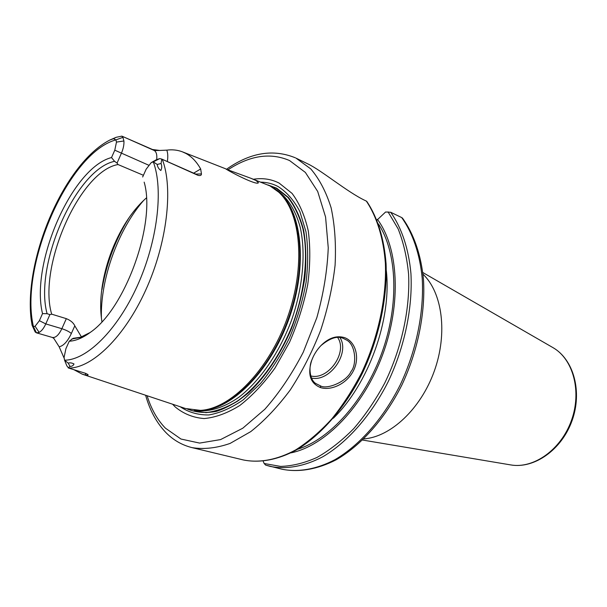 <?xml version="1.0" encoding="UTF-8"?>
<svg xmlns="http://www.w3.org/2000/svg" width="607" height="607" viewBox="0 0 607 607"><rect width="100%" height="100%" fill="white"/><g stroke="black" fill="none" stroke-linecap="round" stroke-linejoin="round"><path stroke-width="0.91" d="M344.609 337.651C355.361 341.498 360.088 357.159 353.661 370.293C347.325 383.457 331.407 391.037 320.549 387.592C310.26 383.336 307.324 374.231 311.74 360.292C313.804 354.708 316.96 349.715 321.224 345.307C328.85 337.833 336.642 335.276 344.609 337.651M313.144 356.924L311.93 359.852C308.333 367.273 309.851 380.369 315.989 383.624L320.413 385.832C326.649 389.876 346.703 381.803 351.043 371.484C356.969 364.64 355.755 344.639 346.544 340.026L343.243 338.372C337.409 335.648 329.958 338.076 320.906 345.641L321.217 345.315M188.868 409.459L191.964 410.658L205.887 412.593C215.955 411.478 226.396 407.684 237.193 401.197C258.802 386.082 279.379 358.054 292.544 324.775C304.911 291.155 308.546 255.684 302.901 228.74C299.365 216.039 294.327 205.561 287.779 197.298L276.413 188.405L269.288 185.56M192.123 410.711L206.084 412.661C216.153 411.546 226.586 407.745 237.39 401.265C258.999 386.151 279.577 358.122 292.741 324.844C305.116 291.231 308.743 255.759 303.098 228.816C299.562 216.115 294.516 205.636 287.968 197.374L276.602 188.481L272.596 186.668M251.048 178.344L270.062 185.954L278.803 192.229C301.057 212.48 305.943 266.443 287.194 318.387C268.605 370.384 230.508 408.906 200.447 410.37L185.53 408.519L82.279 374.185L73.933 369.709M253.4 179.255C262.619 177.805 271.185 179.08 279.106 183.071L292.05 193.383C299.388 203.17 304.797 215.675 308.273 230.888C310.45 247.398 310.26 265.32 307.711 284.668C303.781 304.327 297.718 323.539 289.524 342.287L275.024 367.979C263.999 383.29 252.3 395.756 239.932 405.393C227.534 413.132 215.599 417.517 204.119 418.557C193.193 417.699 183.564 413.83 175.218 406.948L172.593 404.216M268.006 184.953L276.724 188.216L288.386 197.419C295.07 206.016 300.154 216.934 303.629 230.182C306.034 244.553 306.467 260.266 304.919 277.331C302.195 294.782 297.612 312.135 291.155 329.389C280.305 354.647 265.654 376.507 249.356 392.114C238.323 401.303 227.382 407.707 216.532 411.341C205.993 413.321 196.311 412.585 187.487 409.11M146.401 197.935C137.994 205.28 130.323 214.832 123.388 226.593C112.872 244.788 105.884 264.242 102.424 284.971C100.284 298.454 100.125 310.708 101.938 321.718M363.836 438.891C390.491 437.048 420.734 409.027 434.255 371.211C447.883 333.433 442.389 292.574 422.996 274.182M226.737 169.414L250.79 178.246L256.025 180.529L258.392 182.669C257.77 185.871 233.096 173.579 225.5 168.738L182.358 151.811C177.487 149.975 172.305 149.413 166.796 150.141C167.896 153.101 168.078 156.902 167.335 161.545M156.394 159.709L159.747 158.602L153.298 161.872L157.213 164.451C157.532 166.94 158.746 168.958 160.847 170.514C161.963 168.124 162.031 165.787 161.06 163.503L161.781 159.102L162.304 159.338C173.443 188.314 167.084 243.21 145.726 290.116C124.42 337.097 92.082 368.221 68.697 368.077L85.557 373.328L87.962 374.534C88.364 375.255 87.605 375.437 85.708 375.096L82.279 374.185M193.679 173.147L200.667 168.974C196.653 161.788 191.736 156.621 185.909 153.45L182.358 151.811M200.667 168.974L201.448 173.928C201.418 175.461 200.204 175.901 197.806 175.256L162.304 159.338M366.34 201.092L366.825 201.463C377.486 217.352 384.216 238.771 386.09 264.03C387.433 298.454 379.011 337.864 362.546 372.873C345.345 407.32 321.475 434.802 296.671 449.795C278.044 459.878 259.804 463.209 243.521 459.992C259.424 463.133 277.369 459.848 295.859 449.802C308.189 441.904 320.139 431.645 331.71 419.035C342.841 405.226 352.834 389.77 361.696 372.668C378.214 337.492 386.682 297.908 385.384 263.423C383.525 238.141 376.848 216.798 366.34 201.092L365.179 200.538C347.348 192.115 321.437 170.286 307.802 163.882L296.041 158.146L310.776 168.913C319.396 179.012 326.171 191.979 331.118 207.814C334.814 225.091 336.141 244.196 335.094 265.145C332.628 286.724 327.803 308.477 320.625 330.39C312.218 351.87 302.096 371.712 290.275 389.937C277.748 406.758 264.569 420.659 250.721 431.638L230.114 443.413C216.585 448.125 203.899 449.537 192.062 447.632C181.979 445.113 173.253 440.075 165.878 432.533M81.475 337.006L74.798 325.815L71.36 333.501C67.658 341.346 63.598 345.793 59.175 346.825L53.682 338.182M143.419 175.294L118.016 164.535C79.532 171.166 37.68 267.209 51.678 314.168L66.33 318.652C70.579 320.382 73.401 322.765 74.798 325.815M81.095 337.151L73.144 338.319L69.244 341.233C75.807 340.876 82.863 337.894 90.42 332.295C125.444 308.402 156.06 223.164 144.238 182.449L144.162 182.138M71.785 338.987L79.98 337.538L90.162 332.484M118.016 164.535L117.06 163.063L121.347 153.381C123.304 148.836 124.162 144.694 123.919 140.976L122.918 137.364L115.907 139.876C68.318 152.858 19.12 266.602 33.438 326.566L35.085 326.247L39.394 320.693L42.52 313.614C30.206 263.719 71.975 167.578 111.529 157.554L114.564 161.318C75.655 169.383 33.833 265.509 47.096 313.705L42.52 313.614M51.678 314.168L49.903 314.608L45.783 323.91C43.818 328.205 41.617 331.027 39.159 332.393L36.435 332.826L33.438 326.566L32.08 325.223L31.094 318.994C23.969 258.529 63.97 164.004 109.548 140.194M69.244 341.233L65.913 348.676L64.076 357.44L64.554 360.186C86.657 360.148 117.159 330.436 137.303 285.889C157.494 241.404 163.662 189.414 153.298 161.872L151.204 162.63L146.128 169.239L142.66 176.994M114.564 161.318L117.06 163.063M148.556 165.142L114.784 150.187L111.529 157.554M47.096 313.705L49.903 314.608M376.985 220.121L385.597 212.002L390.688 212.26C401.576 227.663 408.67 248.627 410.931 273.476C412.775 307.362 404.793 346.293 388.586 380.87C371.621 414.892 347.788 441.987 323.038 456.631C304.464 466.457 286.337 469.606 270.206 466.396L265.638 465.099L264.144 463.505L280.563 466.411C292.301 466.047 304.448 463.058 317.013 457.435C329.616 450.295 341.87 440.682 353.767 428.603C365.224 415.249 375.513 400.127 384.641 383.245C401.659 348.426 410.256 308.697 408.587 274.098C406.933 257.315 403.45 242.246 398.139 228.877L388.055 211.881M291.011 452.852C325.048 445.986 363.449 406.607 382.554 354.936C401.728 303.288 398.511 247.588 377.379 219.286M263.203 461.252L264.144 463.505M401.697 217.564L402.509 218.148C413.777 233.824 421.061 254.811 423.481 279.432C425.53 312.977 417.783 351.21 401.804 385.149C385.05 418.542 361.385 445.181 336.369 459.689C317.537 469.439 298.849 472.58 281.989 469.226C298.181 472.458 316.346 469.386 334.92 459.704C359.663 445.257 383.412 418.473 400.263 384.808C416.356 350.588 424.194 312.028 422.214 278.401C419.854 253.741 412.669 232.906 401.697 217.564L390.688 212.26M65.366 362.197L66.861 365.892L64.554 360.186L68.181 363.123L70.048 366.416C72.005 366.431 73.318 365.611 74.001 363.95C71.77 362.849 69.828 362.576 68.181 363.123M32.171 325.451L35.214 332.044L36.435 332.826M114.784 150.187L116.476 142.091L115.907 139.876L113.479 138.707L116.157 137.311L109.753 140.08L113.479 138.707M161.781 159.102L159.747 158.602M64.122 358.13L59.175 346.825M122.918 137.364L121.855 136.135L152.486 149.504L159.755 150.46L166.796 150.141M339.981 337.583C350.209 353.213 329.768 382.281 311.505 378.047M310.716 375.908C328.19 380.627 348.152 352.09 337.636 337.462M68.697 368.077L66.861 365.892M121.855 136.135L116.157 137.311M68.166 367.888L70.048 366.416M320.549 387.592L320.413 385.832M102.424 284.971L101.984 289.554C105.937 265.843 113.934 243.589 125.968 222.784L129.245 217.427M143.669 200.401C118.115 229.507 100.208 279.372 101.399 318.083M147.106 395.741C151.226 409.012 157.319 419.816 165.392 428.14L180.962 439.036L199.627 443.087L220.584 439.589L242.762 428.223L264.88 409.217C279.182 393.01 291.967 374.011 303.242 352.235L316.824 317.696C323.531 293.712 327.34 270.411 328.25 247.8L325.572 217.002L317.696 191.471L305.374 172.434L289.562 160.552C270.312 152.304 249.743 155.422 227.853 169.892M295.381 157.828L295.336 157.805C273.12 148.738 250.167 152.562 226.487 169.277M277.748 191.273C301.998 209.658 308.341 265.183 288.902 318.994C269.66 372.88 229.438 411.683 199.02 410.438M274.129 188.428L274.326 188.534C286.109 195.492 295.184 208.762 300.23 227.329C305.958 253.195 302.961 287.316 291.557 320.177C279.379 352.758 259.94 380.915 239.052 397.122C223.353 408.147 207.92 412.532 194.422 410.324M278.803 192.229L279.918 193.261C302.104 213.444 306.975 267.141 288.333 318.796C269.849 370.505 231.92 408.83 201.964 410.286L200.447 410.37M260.866 182.138C266.936 182.275 272.642 183.716 277.991 186.47C286.724 192.009 294.016 200.378 299.866 211.57L305.974 231.722C308.197 247.284 308.227 264.212 306.049 282.513C302.59 301.163 297.119 319.479 289.638 337.484C281.162 354.784 271.45 370.133 260.494 383.525L243.331 399.763C231.54 407.934 220.06 412.995 208.907 414.945C198.216 415.097 188.64 412.365 180.196 406.743M552.901 347.591C573.782 359.481 582.515 391.834 572.044 420.704C561.756 449.628 534.433 469.029 510.76 464.924C533.644 468.991 561.043 449.704 571.43 420.476C582.014 391.325 573.152 359.01 552.901 347.591L422.806 272.52M53.977 338.516L52.392 337.469C55.639 337.947 58.796 335.026 61.853 328.706L45.783 323.91L39.394 320.693M71.36 333.501C69.304 331.695 66.133 330.102 61.853 328.706L66.33 318.652M378.457 223.968C397.084 252.254 399.414 304.046 382.015 352.439C364.64 400.848 329.897 439.324 297.521 449.294M333.311 418.253C368.495 384.284 391.849 319.282 386.318 270.692M39.159 332.393L35.085 326.247M123.919 140.976L116.476 142.091M197.806 175.256L163.602 159.922M201.448 173.928L195.735 174.08L161.538 158.988M156.689 159.527C157.183 154.884 156.378 151.887 154.292 150.528L123.365 136.787M159.755 150.46L154.292 150.528L152.486 149.504M85.708 375.096L85.443 373.297M157.213 164.451L161.06 163.503M123.388 226.593L125.968 222.784M510.76 464.924L362.637 440.052M243.521 459.992L192.062 447.632M281.989 469.226L265.638 465.099M52.392 337.469L36.39 332.811M151.644 162.38L156.416 159.694M311.74 360.292L311.937 359.86M195.371 173.898L195.902 174.148M165.802 432.45C156.568 422.783 149.838 410.378 145.612 395.24"/></g></svg>
